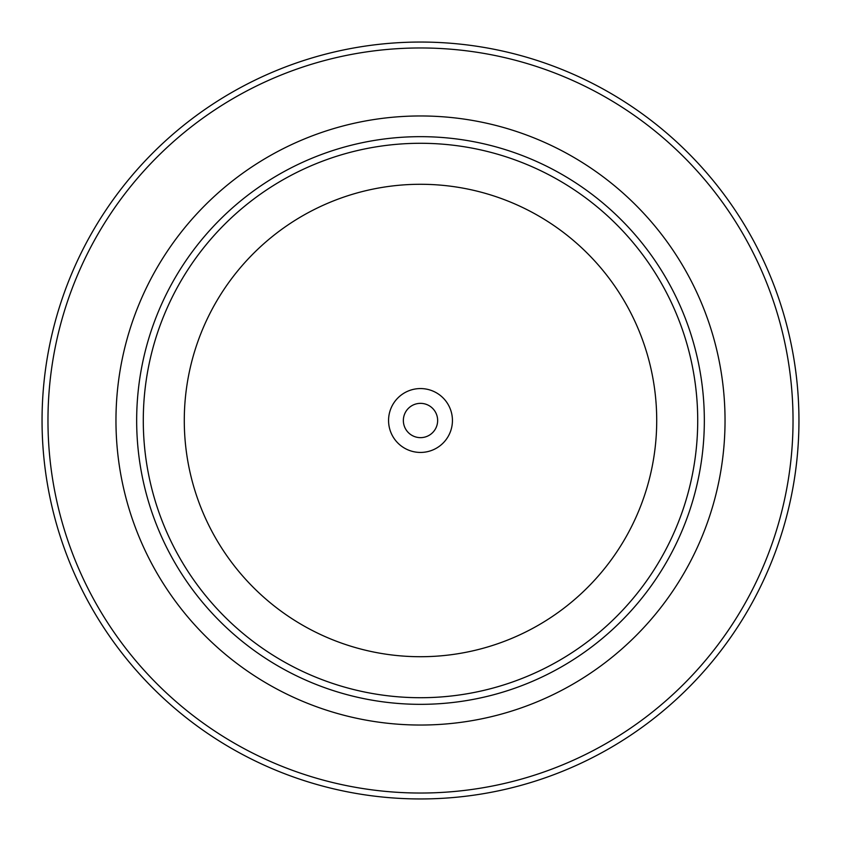 <?xml version="1.0" encoding="UTF-8"?>
<svg xmlns="http://www.w3.org/2000/svg" width="841" height="841" viewBox="0 0 841 841"><rect width="100%" height="100%" fill="white"/><g stroke="black" fill="none" stroke-linecap="round" stroke-linejoin="round"><path stroke-width="1.26" d="M452.437 420.5A31.937 31.937 0 0 0 420.5 388.563A31.937 31.937 0 0 0 388.563 420.5A31.937 31.937 0 0 0 420.5 452.437A31.937 31.937 0 0 0 452.437 420.5M437.646 420.5A17.146 17.146 0 0 0 420.5 403.354A17.146 17.146 0 0 0 403.354 420.5A17.146 17.146 0 0 0 420.5 437.646A17.146 17.146 0 0 0 437.646 420.5M47.969 420.5A372.531 372.531 0 0 0 420.5 793.031A372.531 372.531 0 0 0 793.031 420.5A372.531 372.531 0 0 0 420.5 47.969A372.531 372.531 0 0 0 47.969 420.5M798.95 420.5A378.45 378.45 0 0 1 420.5 798.95A378.45 378.45 0 0 1 42.05 420.5A378.45 378.45 0 0 1 420.5 42.05A378.45 378.45 0 0 1 798.95 420.5M136.662 420.5A283.837 283.837 0 0 0 420.5 704.337A283.837 283.837 0 0 0 704.337 420.5A283.837 283.837 0 0 0 420.5 136.662A283.837 283.837 0 0 0 136.662 420.5M697.715 420.5A277.215 277.215 0 0 1 420.5 697.715A277.215 277.215 0 0 1 143.285 420.5A277.215 277.215 0 0 1 420.5 143.285A277.215 277.215 0 0 1 697.715 420.5M184.284 420.5A236.216 236.216 0 0 0 420.5 656.716A236.216 236.216 0 0 0 656.716 420.5A236.216 236.216 0 0 0 420.5 184.284A236.216 236.216 0 0 0 184.284 420.5M115.963 420.5A304.537 304.537 0 0 1 420.5 115.963A304.537 304.537 0 0 1 725.037 420.5A304.537 304.537 0 0 1 420.5 725.037A304.537 304.537 0 0 1 115.963 420.5"/></g></svg>
